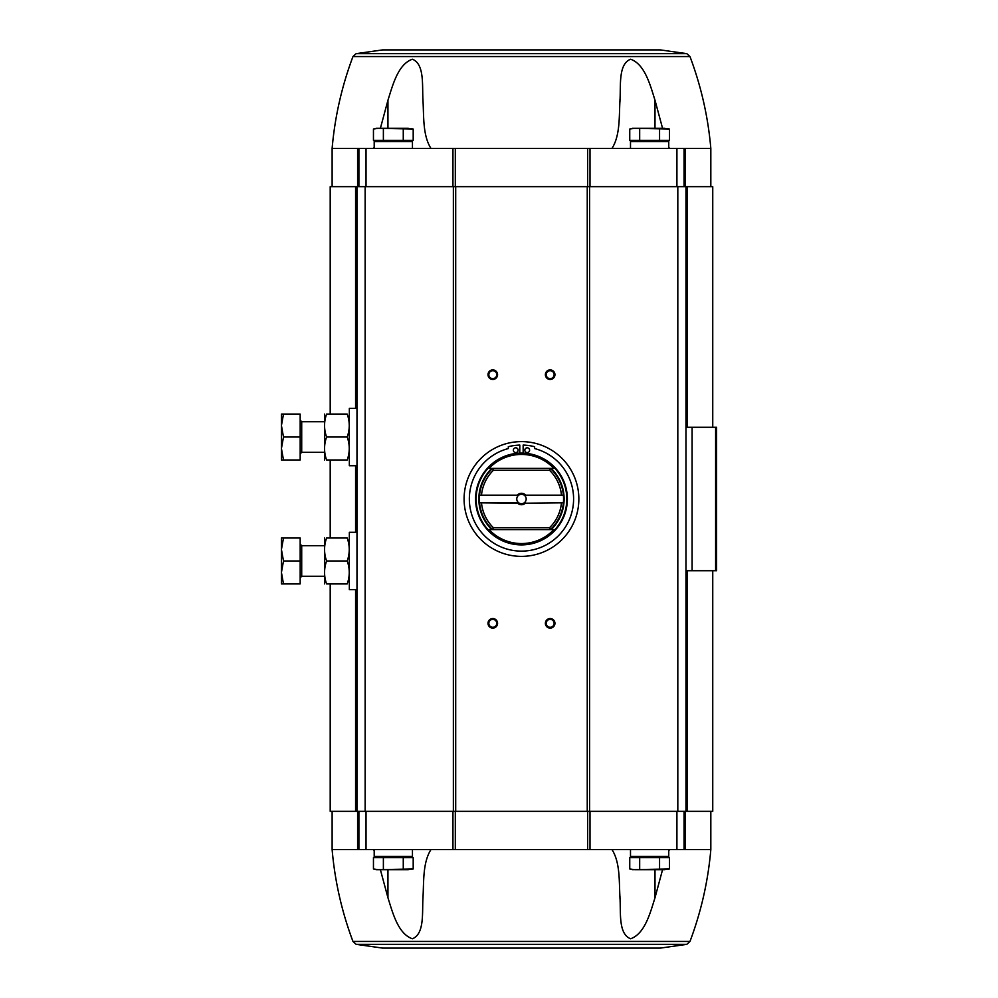 <?xml version="1.0" encoding="UTF-8"?>
<svg xmlns="http://www.w3.org/2000/svg" width="998" height="998" viewBox="0 0 998 998"><rect width="100%" height="100%" fill="white"/><g stroke="black" fill="none" stroke-linecap="round" stroke-linejoin="round"><path stroke-width="1.5" d="M685.339 148.403L332.122 148.403C334.866 116.828 341.815 86.215 352.968 56.562L356.111 53.655L686.836 53.655L689.98 56.562L352.968 56.562L689.98 56.562C701.132 86.215 708.093 116.828 710.825 148.403L685.339 148.403L685.339 186.663M619.983 99.214L619.983 100.249C620.906 85.441 618.211 64.109 630.574 59.231C644.945 64.146 650.359 85.566 655 100.249L662.56 128.318M668.747 147.604L669.758 148.403M611.999 148.403C620.382 135.204 618.997 116.03 619.983 100.249L619.983 101.347M430.961 148.403C422.566 135.204 423.95 116.03 422.965 100.249L422.965 101.347M380.388 128.318L387.948 100.249C392.651 85.441 397.99 64.109 412.424 59.231C424.711 64.146 422.054 85.566 422.965 100.249L422.965 99.214M374.2 147.604L373.19 148.403M383.382 857.631L373.452 857.631L373.452 868.971L378.417 869.682L413.197 868.971L408.232 869.682L413.197 868.971L413.197 857.631L383.382 857.631L383.382 868.971M639.681 857.631L629.75 857.631L629.75 868.971L634.716 869.682L629.75 868.971L632.408 869.682L669.496 868.971L664.531 869.682L669.496 868.971L669.496 857.631L639.681 857.631L639.681 868.971M355.587 408.344L355.587 186.663L330.201 186.663L330.201 414.083M355.587 186.663L712.747 186.663L712.747 427.269M332.122 811.337L332.122 849.597L685.339 849.597L685.339 811.337M712.747 570.731L712.747 811.337L687.36 811.337L687.36 570.731M330.201 583.917L330.201 811.337L687.36 811.337M715.616 570.731L715.616 427.269L716.564 427.269L716.564 570.731L685.963 570.731L685.963 186.663M715.616 427.269L685.963 427.269M685.963 811.337L685.963 570.731M356.985 811.337L356.985 186.663M492.787 618.548A4.778 4.778 0 0 1 496.929 625.721A4.778 4.778 0 0 1 488.646 625.721A4.778 4.778 0 0 1 492.787 618.548M492.787 369.896A4.778 4.778 0 0 1 496.929 377.069A4.778 4.778 0 0 1 488.646 377.069A4.778 4.778 0 0 1 492.787 369.896M550.16 369.896A4.778 4.778 0 0 1 554.302 377.069A4.778 4.778 0 0 1 546.018 377.069A4.778 4.778 0 0 1 550.16 369.896M550.16 618.548A4.778 4.778 0 0 1 554.302 625.721A4.778 4.778 0 0 1 546.018 625.721A4.778 4.778 0 0 1 550.16 618.548M550.16 619.371A3.955 3.955 0 0 1 553.591 625.297A3.955 3.955 0 0 1 546.742 625.297A3.955 3.955 0 0 1 550.16 619.371M550.16 370.72A3.955 3.955 0 0 1 553.591 376.658A3.955 3.955 0 0 1 546.742 376.658A3.955 3.955 0 0 1 550.16 370.72M492.787 370.72A3.955 3.955 0 0 1 496.206 376.658A3.955 3.955 0 0 1 489.357 376.658A3.955 3.955 0 0 1 492.787 370.72M492.787 619.371A3.955 3.955 0 0 1 496.206 625.297A3.955 3.955 0 0 1 489.357 625.297A3.955 3.955 0 0 1 492.787 619.371M358.893 849.597L358.893 811.337M684.054 849.597L684.054 811.337M660.314 948.1L382.633 948.1L660.314 948.1L686.836 944.345L689.98 941.438C701.132 911.785 708.093 881.172 710.825 849.597L685.339 849.597M422.965 898.786L422.965 897.751C422.054 912.434 424.711 933.854 412.424 938.769C397.99 933.891 392.651 912.559 387.948 897.751L380.388 869.682M374.2 850.396L373.19 849.597M430.961 849.597C422.566 862.796 423.95 881.97 422.965 897.751L422.965 896.653M662.56 869.682L655 897.751C650.359 912.434 644.945 933.854 630.574 938.769C618.211 933.891 620.906 912.559 619.983 897.751L619.983 896.653M619.983 898.786L619.983 897.751C618.997 881.97 620.382 862.796 611.999 849.597M668.747 850.396L669.758 849.597M358.893 148.403L358.893 186.663M684.054 148.403L684.054 186.663M377.643 856.484L376.496 857.631M374.2 849.597L374.2 856.484L412.448 856.484L412.448 849.597M633.942 856.484L632.794 857.631M630.499 849.597L630.499 856.484L668.747 856.484L668.747 849.597M659.566 857.631L659.566 868.971M634.716 869.682L664.531 869.682M403.267 857.631L403.267 868.971M378.417 869.682L373.452 868.971L376.109 869.682L408.232 869.682M356.111 53.655L382.633 49.9L660.314 49.9L686.836 53.655M374.2 148.403L374.2 141.516L412.448 141.516L412.448 148.403M377.643 141.516L376.496 140.369M403.267 140.369L373.452 140.369L373.452 129.029L378.417 128.318L413.197 129.029L408.232 128.318L413.197 129.029L413.197 140.369L403.267 140.369L403.267 129.029M630.499 148.403L630.499 141.516L668.747 141.516L668.747 148.403M633.942 141.516L632.794 140.369M659.566 140.369L629.75 140.369L629.75 129.029L634.716 128.318L669.496 129.029L664.531 128.318L669.496 129.029L669.496 140.369L659.566 140.369L659.566 129.029M639.681 140.369L639.681 129.029M383.382 140.369L383.382 129.029M629.75 129.029L632.408 128.318L664.531 128.318M373.452 129.029L376.109 128.318L408.232 128.318M525.372 503.204L561.837 502.83L525.372 503.204A5.739 5.739 0 0 1 517.575 503.204L479.564 502.83L518.735 502.83A4.703 4.703 0 0 1 518.735 495.17L479.564 495.17A42.078 42.078 0 0 0 492.588 529.601L489.082 529.601A44.561 44.561 0 0 0 553.865 529.601L550.36 529.601L549.586 527.692L493.361 527.692A40.17 40.17 0 0 1 481.523 503.204M561.425 494.796A40.17 40.17 0 0 0 549.586 470.308L550.36 468.399A42.078 42.078 0 0 1 563.383 495.17L524.212 495.17A4.703 4.703 0 0 1 524.212 502.83L525.222 502.83M553.865 529.601L550.36 529.601A42.078 42.078 0 0 0 563.383 502.83L561.837 502.83L563.383 502.83A42.078 42.078 0 0 0 563.383 495.17L525.222 495.17M517.725 495.17L479.564 495.17A42.078 42.078 0 0 1 492.588 468.399L493.361 470.308L549.586 470.308M561.425 503.204A40.17 40.17 0 0 1 549.586 527.692M517.575 494.796A5.739 5.739 0 0 1 525.372 494.796M481.523 494.796A40.17 40.17 0 0 1 493.361 470.308M493.361 527.692L492.588 529.601L489.082 529.601M491.777 468.399L489.082 468.399L491.777 468.399A42.64 42.64 0 0 0 491.777 529.601M553.865 468.399L550.36 468.399L553.865 468.399A44.561 44.561 0 0 0 489.082 468.399M521.48 453.092A45.908 45.908 0 0 1 561.225 521.954A45.908 45.908 0 0 1 481.722 521.954A45.908 45.908 0 0 1 521.48 453.092M521.48 441.615A57.385 57.385 0 0 1 571.168 527.692A57.385 57.385 0 0 1 471.78 527.692A57.385 57.385 0 0 1 521.48 441.615M519.796 453.129L519.796 445.083A53.942 53.942 0 0 0 508.319 446.692L508.319 448.564A52.121 52.121 0 0 0 478.716 528.803A52.121 52.121 0 0 0 564.232 528.803A52.121 52.121 0 0 0 534.629 448.564L534.629 446.692A53.942 53.942 0 0 0 523.152 445.083L523.152 453.129M529.601 450.185A2.395 2.395 0 0 0 526.021 448.114A2.395 2.395 0 0 0 526.021 452.256A2.395 2.395 0 0 0 529.601 450.185M518.124 450.185A2.395 2.395 0 0 0 514.544 448.114A2.395 2.395 0 0 0 514.544 452.256A2.395 2.395 0 0 0 518.124 450.185M550.36 468.399L492.588 468.399M550.36 529.601L492.588 529.601M524.212 502.83A4.703 4.703 0 0 1 518.735 502.83M518.735 495.17A4.703 4.703 0 0 1 524.212 495.17M356.985 589.656L349.337 589.656L349.337 532.283L356.985 532.283M283.482 583.917L300.173 583.917L300.173 538.022L283.482 538.022L281.436 549.499L283.482 560.976L281.436 572.453L283.482 583.917L281.436 583.917L281.436 538.022L283.482 538.022M300.173 539.456L300.173 582.495M300.173 560.976L283.482 560.976M324.537 538.022L324.537 583.917M326.583 583.917C323.888 576.295 323.888 568.648 326.583 560.976C323.888 553.341 323.888 545.694 326.583 538.022C323.888 538.022 323.888 538.022 326.583 538.022L347.217 538.022C349.911 545.644 349.911 553.304 347.217 560.976C349.911 568.598 349.911 576.258 347.217 583.917C349.911 583.917 349.911 583.917 347.217 583.917L326.583 583.917C323.888 583.917 323.888 583.917 326.583 583.917M347.217 560.976L326.583 560.976M347.217 538.022C349.911 538.022 349.911 538.022 347.217 538.022M356.985 465.717L349.337 465.717L349.337 408.344L356.985 408.344M283.482 459.978L300.173 459.978L300.173 414.083L283.482 414.083L281.436 425.547L283.482 437.024L281.436 448.501L283.482 459.978L281.436 459.978L281.436 414.083L283.482 414.083M300.173 415.505L300.173 458.544M300.173 437.024L283.482 437.024M324.537 414.083L324.537 459.978M326.583 459.978C323.888 452.356 323.888 444.696 326.583 437.024C323.888 429.402 323.888 421.742 326.583 414.083C323.888 414.083 323.888 414.083 326.583 414.083L347.217 414.083C349.911 421.705 349.911 429.352 347.217 437.024C349.911 444.659 349.911 452.306 347.217 459.978C349.911 459.978 349.911 459.978 347.217 459.978L326.583 459.978C323.888 459.978 323.888 459.978 326.583 459.978M347.217 437.024L326.583 437.024M347.217 414.083C349.911 414.083 349.911 414.083 347.217 414.083M692.088 570.731L692.088 427.269M355.587 811.337L355.587 589.656M355.587 532.283L355.587 465.717M365.143 811.337L365.143 186.663M453.366 811.337L453.366 186.663M455.699 811.337L455.699 186.663M587.248 811.337L587.248 186.663M589.581 811.337L589.581 186.663M677.817 811.337L677.817 186.663M687.36 427.269L687.36 186.663M357.608 849.597L357.608 811.337M366.029 849.597L366.029 811.337M452.942 849.597L452.942 811.337M455.313 849.597L455.313 811.337M587.635 849.597L587.635 811.337M590.005 849.597L590.005 811.337M676.918 849.597L676.918 811.337M689.98 941.438L352.968 941.438L356.111 944.345L382.633 948.1M686.836 944.345L356.111 944.345M655 897.751L655 869.682M387.948 897.751L387.948 869.682M357.608 148.403L357.608 186.663M366.029 148.403L366.029 186.663M452.942 148.403L452.942 186.663M455.313 148.403L455.313 186.663M587.635 148.403L587.635 186.663M590.005 148.403L590.005 186.663M676.918 148.403L676.918 186.663M655 100.249L655 128.318M387.948 100.249L387.948 128.318M551.17 468.399A42.64 42.64 0 0 1 551.17 529.601M521.48 453.653A45.347 45.347 0 0 1 560.739 521.667A45.347 45.347 0 0 1 482.209 521.667A45.347 45.347 0 0 1 521.48 453.653M300.56 544.521L301.708 545.669L301.708 576.27L300.56 577.418M300.56 420.582L301.708 421.73L301.708 452.331L300.56 453.479M330.201 538.022L330.201 459.978M710.825 849.597L710.825 811.337M332.122 849.597C334.866 881.172 341.815 911.785 352.968 941.438M710.825 148.403L710.825 186.663M332.122 148.403L332.122 186.663M409.005 856.484L410.153 857.631M665.304 856.484L666.452 857.631M409.005 141.516L410.153 140.369M665.304 141.516L666.452 140.369M301.708 576.27L324.462 576.27M301.708 545.669L324.462 545.669M301.708 452.331L324.462 452.331M301.708 421.73L324.462 421.73"/></g></svg>
